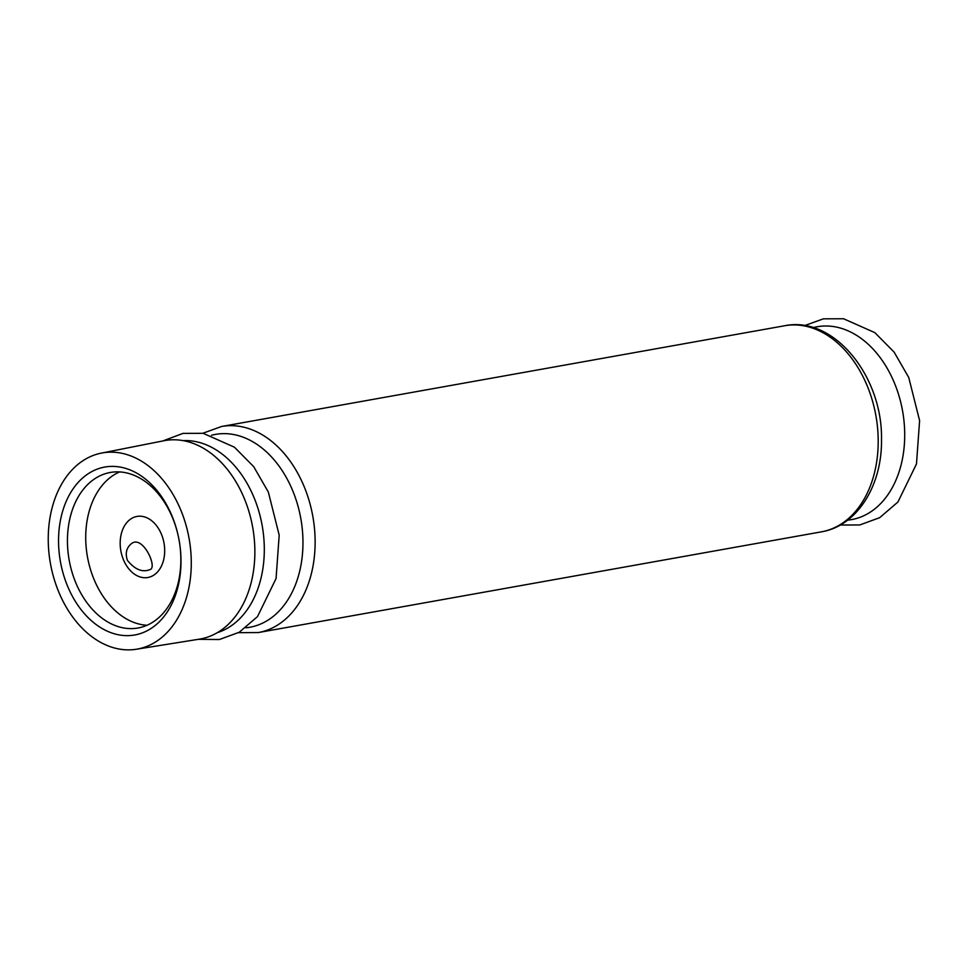 <?xml version="1.0" encoding="UTF-8"?>
<svg xmlns="http://www.w3.org/2000/svg" width="968" height="968" viewBox="0 0 968 968"><rect width="100%" height="100%" fill="white"/><g stroke="black" fill="none" stroke-linecap="round" stroke-linejoin="round"><path stroke-width="1.45" d="M129.954 519.574A31.012 21.925 -100.1 0 0 122.113 556.043A31.012 21.925 -100.1 0 0 147.898 577.497A31.012 21.925 -100.1 0 0 164.016 543.109A31.012 21.925 -100.1 0 0 136.972 516.44A31.012 21.925 -100.1 0 0 129.954 519.574M127.413 560.375C125.102 553.43 126.36 547.912 131.225 543.834C142.151 534.36 157.082 565.808 150.621 569.341C142.84 572.826 135.109 569.837 127.413 560.375M136.415 649.238L199.36 639.158A100.793 71.269 -100.1 0 0 252.672 527.245A100.793 71.269 -100.1 0 0 163.858 440.755L101.325 453.121A99.619 70.446 -100.1 0 0 79.666 463.031A99.619 70.446 -100.1 0 0 54.305 579.578A99.619 70.446 -100.1 0 0 136.415 649.238A99.619 70.446 -100.1 0 0 189.111 538.619A99.619 70.446 -100.1 0 0 101.325 453.121M85.438 475.699A85.281 60.306 -100.1 0 0 65.437 580.619A85.281 60.306 -100.1 0 0 141.546 633.181A85.281 60.306 -100.1 0 0 179.128 540.398A85.281 60.306 -100.1 0 0 85.438 475.699M119.572 471.936A78.989 55.854 -100.1 0 0 110.642 477.2A78.989 55.854 -100.1 0 0 88.923 563.763A78.989 55.854 -100.1 0 0 147.003 625.267M92.359 480.479A78.989 55.854 -100.1 0 0 72.394 573.359A78.989 55.854 -100.1 0 0 138.061 627.99A78.989 55.854 -100.1 0 0 179.128 540.398A78.989 55.854 -100.1 0 0 110.243 472.481A78.989 55.854 -100.1 0 0 92.359 480.479M847.641 520.143A97.95 69.26 -100.1 0 0 902.575 410.989A97.95 69.26 -100.1 0 0 813.205 327.644M784.637 325.756C834.21 315.435 882.852 376.854 881.497 439.678C882.223 485.089 857.418 525.902 821.505 531.819A104.665 74.004 -100.1 0 0 875.919 415.756A104.665 74.004 -100.1 0 0 784.637 325.756L221.563 426.489L202.82 433.265M821.505 531.819L258.42 632.54A104.665 74.004 -100.1 0 0 312.846 516.476A104.665 74.004 -100.1 0 0 221.563 426.489M217.328 632.661A97.95 69.26 -100.1 0 0 262.171 525.551A97.95 69.26 -100.1 0 0 182.976 440.621M245.896 627.796A97.95 69.26 -100.1 0 0 300.83 518.63A97.95 69.26 -100.1 0 0 211.46 435.285M804.565 325.623L823.417 318.823L843.564 318.762L874.854 332.641L894.117 352.11L908.746 377.496L919.6 420.608L916.478 463.974L897.917 502.029L879.67 517.674L859.802 524.958L840.236 525.031M162.818 440.96L183.012 433.386L203.159 433.325L234.45 447.204L253.713 466.673L268.342 492.059L279.195 535.171L276.062 578.537L257.512 616.592L239.265 632.237L219.397 639.521L198.307 639.328M258.42 632.54L238.491 632.673"/></g></svg>

